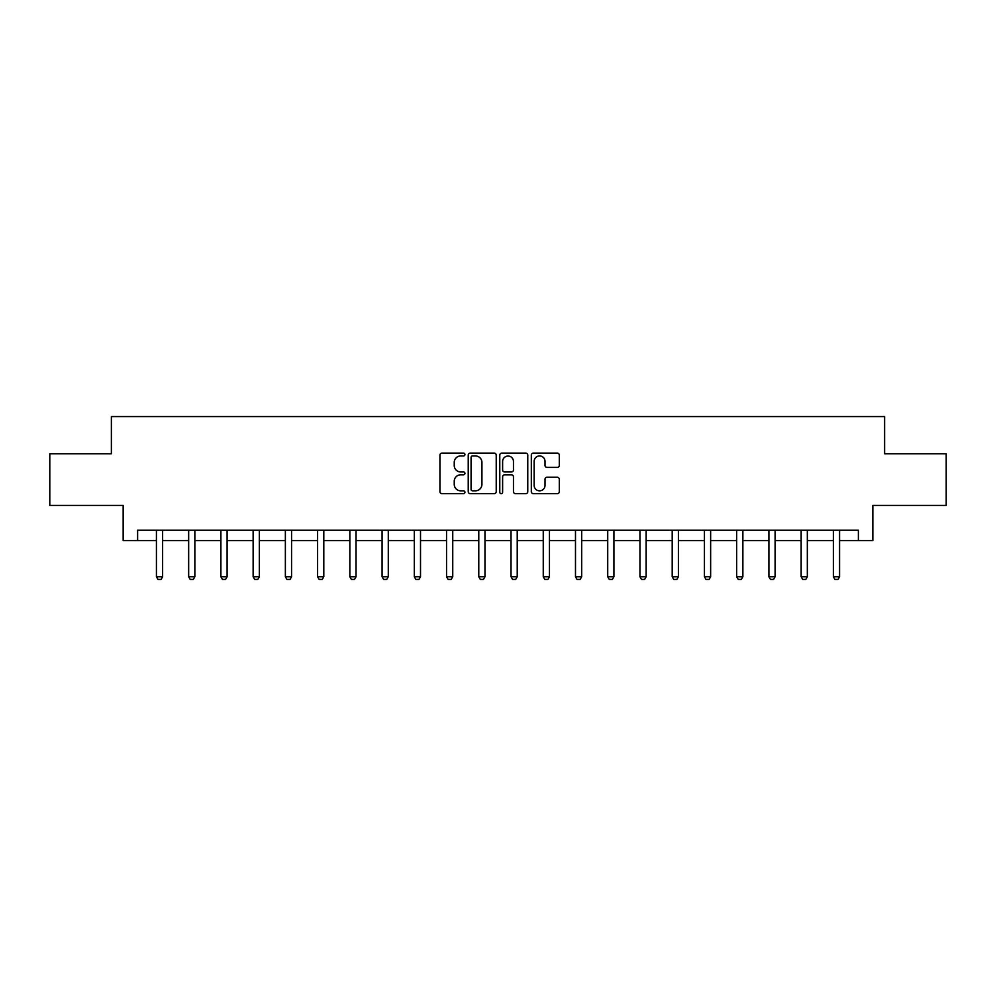 <?xml version="1.0" encoding="UTF-8"?>
<svg xmlns="http://www.w3.org/2000/svg" width="996" height="996" viewBox="0 0 996 996"><rect width="100%" height="100%" fill="white"/><g stroke="black" fill="none" stroke-linecap="round" stroke-linejoin="round"><path stroke-width="1.49" d="M464.933 454.525A1.419 1.419 0 0 0 463.514 453.105L441.963 453.105A2.029 2.029 0 0 0 439.946 455.135L439.946 491.638A2.029 2.029 0 0 0 441.963 493.667L463.514 493.667A1.419 1.419 0 0 0 464.933 492.248A1.419 1.419 0 0 0 463.514 490.829L460.725 490.829A6.486 6.486 0 0 1 454.238 484.342L454.238 481.305A6.486 6.486 0 0 1 460.725 474.806L463.514 474.806A1.419 1.419 0 0 0 464.933 473.386A1.419 1.419 0 0 0 463.514 471.967L460.725 471.967A6.486 6.486 0 0 1 454.238 465.481L454.238 462.43A6.486 6.486 0 0 1 460.725 455.944L463.514 455.944A1.419 1.419 0 0 0 464.933 454.525M557.274 467.41A2.029 2.029 0 0 0 559.304 465.381L559.304 455.135A2.029 2.029 0 0 0 557.274 453.105L533.346 453.105A2.029 2.029 0 0 0 531.316 455.135L531.316 491.638A2.029 2.029 0 0 0 533.346 493.667L557.274 493.667A2.029 2.029 0 0 0 559.304 491.638L559.304 479.275A2.029 2.029 0 0 0 557.274 477.246L547.028 477.246A2.029 2.029 0 0 0 545.011 479.275L545.011 485.413A5.428 5.428 0 0 1 539.583 490.829A5.428 5.428 0 0 1 534.155 485.413L534.155 461.372A5.428 5.428 0 0 1 539.583 455.944A5.428 5.428 0 0 1 545.011 461.372L545.011 465.381A2.029 2.029 0 0 0 547.028 467.41L557.274 467.41M137.622 540.542L137.622 530.221L858.378 530.221L858.378 540.542L872.845 540.542L872.845 505.42L946.2 505.42L946.2 453.753L884.622 453.753L884.622 416.565L111.378 416.565L111.378 453.753L49.8 453.753L49.8 505.42L123.155 505.42L123.155 540.542L156.422 540.542M496.22 455.135A2.029 2.029 0 0 0 494.203 453.105L470.261 453.105A2.029 2.029 0 0 0 468.232 455.135L468.232 491.638A2.029 2.029 0 0 0 470.261 493.667L494.203 493.667A2.029 2.029 0 0 0 496.22 491.638L496.22 455.135M501.797 453.105L525.739 453.105A2.029 2.029 0 0 1 527.768 455.135L527.768 491.638A2.029 2.029 0 0 1 525.739 493.667L515.492 493.667A2.029 2.029 0 0 1 513.463 491.638L513.463 476.835A2.029 2.029 0 0 0 511.434 474.806L504.648 474.806A2.029 2.029 0 0 0 502.619 476.835L502.619 492.248A1.419 1.419 0 0 1 501.2 493.667A1.419 1.419 0 0 1 499.78 492.248L499.78 455.135A2.029 2.029 0 0 1 501.797 453.105M162.622 540.542L188.667 540.542M194.855 540.542L220.9 540.542M227.1 540.542L253.133 540.542M259.334 540.542L285.366 540.542M291.567 540.542L317.6 540.542M323.8 540.542L349.845 540.542M356.045 540.542L382.078 540.542M388.278 540.542L414.311 540.542M420.511 540.542L446.544 540.542M452.744 540.542L478.777 540.542M484.977 540.542L511.023 540.542M517.223 540.542L543.256 540.542M549.456 540.542L575.489 540.542M581.689 540.542L607.722 540.542M613.922 540.542L639.955 540.542M646.155 540.542L672.2 540.542M678.401 540.542L704.433 540.542M710.634 540.542L736.667 540.542M742.867 540.542L768.9 540.542M775.1 540.542L801.145 540.542M807.333 540.542L833.378 540.542M839.578 540.542L858.378 540.542M472.49 455.944A1.419 1.419 0 0 0 471.071 457.363L471.071 489.41A1.419 1.419 0 0 0 472.49 490.829L475.441 490.829A6.486 6.486 0 0 0 481.927 484.342L481.927 462.43A6.486 6.486 0 0 0 475.441 455.944L472.49 455.944M513.463 461.472A5.428 5.428 0 0 0 508.035 456.044A5.428 5.428 0 0 0 502.619 461.472L502.619 469.938A2.029 2.029 0 0 0 504.648 471.967L511.434 471.967A2.029 2.029 0 0 0 513.463 469.938L513.463 461.472M162.858 530.221L162.721 530.669A2.067 2.067 0 0 0 162.622 531.291L162.622 576.746L161.078 579.435L157.978 579.435L156.422 576.746L156.422 531.291A2.067 2.067 0 0 0 156.335 530.669L156.185 530.221M156.422 576.746L162.622 576.746M195.104 530.221L194.955 530.669A2.067 2.067 0 0 0 194.855 531.291L194.855 576.746L193.311 579.435L190.211 579.435L188.667 576.746L188.667 531.291A2.067 2.067 0 0 0 188.568 530.669L188.418 530.221M188.667 576.746L194.855 576.746M227.337 530.221L227.188 530.669A2.067 2.067 0 0 0 227.1 531.291L227.1 576.746L225.544 579.435L222.444 579.435L220.9 576.746L220.9 531.291A2.067 2.067 0 0 0 220.801 530.669L220.651 530.221M220.9 576.746L227.1 576.746M259.57 530.221L259.433 530.669A2.067 2.067 0 0 0 259.334 531.291L259.334 576.746L257.777 579.435L254.677 579.435L253.133 576.746L253.133 531.291A2.067 2.067 0 0 0 253.034 530.669L252.897 530.221M253.133 576.746L259.334 576.746M291.803 530.221L291.666 530.669A2.067 2.067 0 0 0 291.567 531.291L291.567 576.746L290.023 579.435L286.923 579.435L285.366 576.746L285.366 531.291A2.067 2.067 0 0 0 285.267 530.669L285.13 530.221M285.366 576.746L291.567 576.746M324.049 530.221L323.899 530.669A2.067 2.067 0 0 0 323.8 531.291L323.8 576.746L322.256 579.435L319.156 579.435L317.6 576.746L317.6 531.291A2.067 2.067 0 0 0 317.512 530.669L317.363 530.221M317.6 576.746L323.8 576.746M356.282 530.221L356.132 530.669A2.067 2.067 0 0 0 356.045 531.291L356.045 576.746L354.489 579.435L351.389 579.435L349.845 576.746L349.845 531.291A2.067 2.067 0 0 0 349.745 530.669L349.596 530.221M349.845 576.746L356.045 576.746M388.515 530.221L388.378 530.669A2.067 2.067 0 0 0 388.278 531.291L388.278 576.746L386.722 579.435L383.622 579.435L382.078 576.746L382.078 531.291A2.067 2.067 0 0 0 381.978 530.669L381.841 530.221M382.078 576.746L388.278 576.746M420.748 530.221L420.611 530.669A2.067 2.067 0 0 0 420.511 531.291L420.511 576.746L418.955 579.435L415.855 579.435L414.311 576.746L414.311 531.291A2.067 2.067 0 0 0 414.212 530.669L414.075 530.221M414.311 576.746L420.511 576.746M452.981 530.221L452.844 530.669A2.067 2.067 0 0 0 452.744 531.291L452.744 576.746L451.2 579.435L448.1 579.435L446.544 576.746L446.544 531.291A2.067 2.067 0 0 0 446.445 530.669L446.308 530.221M446.544 576.746L452.744 576.746M485.226 530.221L485.077 530.669A2.067 2.067 0 0 0 484.977 531.291L484.977 576.746L483.434 579.435L480.333 579.435L478.777 576.746L478.777 531.291A2.067 2.067 0 0 0 478.69 530.669L478.541 530.221M478.777 576.746L484.977 576.746M517.459 530.221L517.31 530.669A2.067 2.067 0 0 0 517.223 531.291L517.223 576.746L515.667 579.435L512.567 579.435L511.023 576.746L511.023 531.291A2.067 2.067 0 0 0 510.923 530.669L510.774 530.221M511.023 576.746L517.223 576.746M549.692 530.221L549.555 530.669A2.067 2.067 0 0 0 549.456 531.291L549.456 576.746L547.9 579.435L544.8 579.435L543.256 576.746L543.256 531.291A2.067 2.067 0 0 0 543.156 530.669L543.019 530.221M543.256 576.746L549.456 576.746M581.925 530.221L581.789 530.669A2.067 2.067 0 0 0 581.689 531.291L581.689 576.746L580.145 579.435L577.045 579.435L575.489 576.746L575.489 531.291A2.067 2.067 0 0 0 575.389 530.669L575.252 530.221M575.489 576.746L581.689 576.746M614.159 530.221L614.022 530.669A2.067 2.067 0 0 0 613.922 531.291L613.922 576.746L612.378 579.435L609.278 579.435L607.722 576.746L607.722 531.291A2.067 2.067 0 0 0 607.622 530.669L607.485 530.221M607.722 576.746L613.922 576.746M646.404 530.221L646.255 530.669A2.067 2.067 0 0 0 646.155 531.291L646.155 576.746L644.611 579.435L641.511 579.435L639.955 576.746L639.955 531.291A2.067 2.067 0 0 0 639.868 530.669L639.718 530.221M639.955 576.746L646.155 576.746M678.637 530.221L678.488 530.669A2.067 2.067 0 0 0 678.401 531.291L678.401 576.746L676.844 579.435L673.744 579.435L672.2 576.746L672.2 531.291A2.067 2.067 0 0 0 672.101 530.669L671.951 530.221M672.2 576.746L678.401 576.746M710.87 530.221L710.733 530.669A2.067 2.067 0 0 0 710.634 531.291L710.634 576.746L709.077 579.435L705.977 579.435L704.433 576.746L704.433 531.291A2.067 2.067 0 0 0 704.334 530.669L704.197 530.221M704.433 576.746L710.634 576.746M743.103 530.221L742.966 530.669A2.067 2.067 0 0 0 742.867 531.291L742.867 576.746L741.323 579.435L738.223 579.435L736.667 576.746L736.667 531.291A2.067 2.067 0 0 0 736.567 530.669L736.43 530.221M736.667 576.746L742.867 576.746M775.349 530.221L775.199 530.669A2.067 2.067 0 0 0 775.1 531.291L775.1 576.746L773.556 579.435L770.456 579.435L768.9 576.746L768.9 531.291A2.067 2.067 0 0 0 768.812 530.669L768.663 530.221M768.9 576.746L775.1 576.746M807.582 530.221L807.432 530.669A2.067 2.067 0 0 0 807.333 531.291L807.333 576.746L805.789 579.435L802.689 579.435L801.145 576.746L801.145 531.291A2.067 2.067 0 0 0 801.045 530.669L800.896 530.221M801.145 576.746L807.333 576.746M839.815 530.221L839.665 530.669A2.067 2.067 0 0 0 839.578 531.291L839.578 576.746L838.022 579.435L834.922 579.435L833.378 576.746L833.378 531.291A2.067 2.067 0 0 0 833.279 530.669L833.142 530.221M833.378 576.746L839.578 576.746"/></g></svg>
